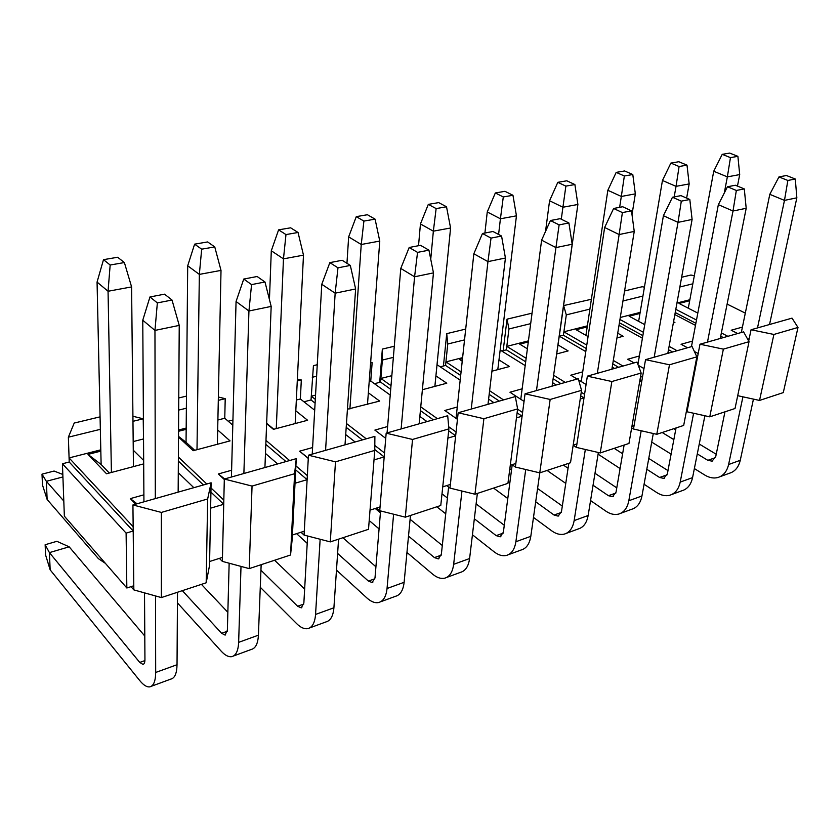 <?xml version="1.0" encoding="UTF-8"?>
<svg xmlns="http://www.w3.org/2000/svg" width="840" height="840" viewBox="0 0 840 840"><rect width="100%" height="100%" fill="white"/><g stroke="black" fill="none" stroke-linecap="round" stroke-linejoin="round"><path stroke-width="1.26" d="M131.008 586.667L133.833 589.89L133.203 531.017L69.216 462.021L62.433 463.764L64.355 516.159L126.84 588L126.105 533.117L133.203 531.017L133.161 526.712L69.08 457.916L69.216 462.021M133.833 589.89L161.353 597.576L161.364 512.421L132.93 504.945L133.161 526.712M133.78 585.774L126.84 588M161.364 512.421L207.659 498.971L211.103 482.79L209.538 565.52L206.178 582.803L161.353 597.576M207.659 498.971L206.178 582.803M211.103 482.79L132.93 504.945M126.105 533.117L62.433 463.764M100.8 449.831L69.08 457.916L68.365 437.189L74.214 423.056L100.065 416.85M132.919 416.262L143.22 418.803L143.535 439.163M109.316 473.036L101.126 464.499L97.062 282.082L103.498 259.665L110.166 265.02L124.383 262.553L117.653 257.26L103.498 259.665M178.28 472.689L193.83 487.683M143.357 438.984L133.182 441.578M143.692 463.89L106.533 473.771L88.011 454.398L100.832 451.122M133.266 450.198L143.672 460.478M135.629 504.189L130.305 498.624L143.892 494.823M143.22 418.803L132.972 421.323M100.349 429.334L68.365 437.189M249.218 568.617L252.053 486.077L294.609 473.707L290.546 554.999L249.218 568.617L222.369 561.383L222.464 557.393L209.612 561.498M222.464 557.393L223.724 504.294L210.62 508.158M88.011 454.398L101.126 464.499M130.305 498.624L137.025 503.79M252.053 486.077L224.322 479.042L223.818 500.115L210.998 487.967M210.924 492.104L223.724 504.294L223.818 500.115M203.427 484.964L178.353 461.076M222.369 561.383L219.387 558.369M290.546 554.999L292.226 538.892L295.029 483.242L307.115 479.671L295.701 469.906M224.322 479.042L296.268 458.651L294.609 473.707M295.029 483.242L296.268 458.651M206.829 484.008L178.385 457.034M232.796 425.187L224.763 418.247L225.215 398.664L218.295 400.365M186.365 408.209L178.689 410.088M224.763 418.247L217.886 420M186.186 428.075L178.553 430.017M225.215 398.664L218.369 397.026M186.48 396.113L178.763 397.961M194.702 450.303L186.049 442.302L187.698 265.797L194.607 244.157L201.673 249.175L214.757 246.908L207.638 241.941L194.607 244.157M277.61 463.943L265.472 453.443M217.675 429.965L230.066 440.895L193.21 450.702L178.511 437.073M178.553 431.277L186.175 429.334M224.311 479.525L218.316 473.97L231.609 470.243M304.29 531.195L304.08 535.08L330.288 541.895L335.496 461.832L308.459 455.196L304.29 531.195L292.425 534.996M232.932 420.011L228.207 421.218M178.511 436.38L186.049 442.302M224.668 478.947L218.316 473.97M285.968 461.57L265.818 444.35M300.983 532.256L304.08 535.08M308.459 455.196L374.892 436.37L374.766 450.419L368.508 529.305L330.288 541.895M374.766 450.419L335.496 461.832M307.335 475.619L295.901 465.885M289.621 460.541L265.976 440.401M297.37 379.05L301.319 379.974L300.363 398.979L296.342 400.008M301.319 379.974L297.276 380.961M273.808 429.251L266.637 423.276M300.363 398.979L314.695 410.235M345.702 434.584L355.12 441.977M295.806 410.823L307.598 420.263L273.431 429.356L266.627 423.675M308.28 458.451L299.586 451.185L312.596 447.542M405.321 517.167L412.534 439.446L448.875 428.894L440.769 505.491L405.321 517.167L379.733 510.72L380.048 506.94L370.031 510.153M380.048 506.94L384.195 456.907L374.01 459.921M315.094 403.127L311.031 399.966L303.933 401.793M299.586 451.185L308.291 458.157M412.534 439.446L386.169 433.167L384.52 452.981L374.808 445.452M374.766 449.568L384.195 456.907L384.52 452.981M362.366 439.919L346.195 427.34M311.031 399.966L313.435 365.642L317.247 364.728M379.733 510.72L376.541 508.064M386.169 433.167L447.709 415.727L448.875 428.894M366.24 438.816L346.458 423.497M315.305 399.357L311.241 396.207L315.546 395.115M390.222 395.084L370.745 381.045L372.151 362.576L370.598 362.954M316.606 376.215L312.27 377.286M370.745 381.045L369.212 381.444M372.151 362.576L370.65 362.24M427.014 421.596L419.853 416.43M368.351 392.805L379.649 401.079L347.435 409.206M385.739 438.365L374.871 430.091L387.608 426.52M447.909 438.102L455.658 435.813L450.377 484.428L442.743 486.875M390.705 389.34L380.604 382.116L374.43 383.702M450.377 484.428L449.978 488.103L474.957 494.225L483.893 418.719L458.168 412.766L455.658 435.813L448.675 430.815M433.304 419.811L420.409 410.592M391.01 385.665L380.887 378.462L382.358 360.066L382.347 349.104L379.712 382.337M391.839 375.669L380.887 378.462L380.604 382.116M446.702 485.604L449.978 488.103M458.168 412.766L515.319 396.564L517.619 408.912L507.927 483.357L474.957 494.225M517.619 408.912L483.893 418.719M456.078 432.002L448.686 426.741M437.356 418.667L420.756 406.854M393.372 357.368L382.358 360.066M394.296 346.238L382.347 349.104M437.02 364.686L460.173 380.142M488.607 399.116L493.889 402.644M435.907 375.858L446.775 383.219L422.384 389.707M457.454 419.349L444.812 410.487L457.275 407.001M539.763 472.857L550.158 399.462L581.543 390.338L570.507 462.735L539.763 472.857L515.371 467.04L515.844 463.47L510.279 465.255M515.844 463.47L522.091 416.199L516.453 417.858M460.688 375.469L445.568 365.442L440.213 366.818M550.158 399.462L525.053 393.813L522.585 412.493L517.587 409.185M517.104 412.881L522.091 416.199L522.585 412.493M499.328 401.1L489.174 394.359M445.568 365.442L447.762 344.001L446.733 333.648L443.447 365.988M515.371 467.04L512.043 464.688M525.053 393.813L578.288 378.725L581.543 390.338M503.528 399.913L489.615 390.726M461.066 371.889L445.935 361.893L462.609 357.641M464.531 339.885L447.762 344.001M465.696 329.091L446.733 333.648M556.269 384.962L552.573 382.662M525.189 365.62L500.178 350.049M462.231 361.179L459.638 359.489L462.494 358.764M498.981 359.919L509.46 366.534L491.935 371.196M524.044 401.415L509.954 392.238L522.144 388.815M580.22 399.031L584.01 397.919L576.933 443.919L573.195 445.116M525.683 361.798L506.373 349.839L501.743 351.026M576.933 443.919L576.398 447.394L600.232 452.939L611.867 381.528L587.36 376.152L584.01 397.919L580.702 395.871M560.952 383.639L553.119 378.788M526.144 358.302L506.804 346.385L508.945 328.976L507.034 319.169L503.181 350.658M528.423 340.872L506.804 346.385L506.373 349.839M573.174 445.263L576.398 447.394M587.36 376.152L637.056 362.061L641.151 373.023L628.961 443.468L600.232 452.939M641.151 373.023L611.867 381.528M584.567 394.306L581.249 392.269M565.257 382.41L553.623 375.239M530.681 323.642L508.945 328.976M532.056 313.173L507.034 319.169M559.24 336.116L585.784 351.624M612.234 367.07L614.565 368.435M527.384 348.8L519.729 344.148L528.287 341.964M558.001 344.915L568.145 350.91L556.637 353.976M586.068 384.5L578.645 379.985M577.111 379.05L570.77 375.197L582.708 371.847M656.775 434.301L669.47 364.791L696.853 356.843L683.687 425.429L656.775 434.301L633.486 429.009L634.074 425.628L631.932 426.31M634.074 425.628L641.855 380.835L639.692 381.476M586.257 348.495L563.409 335.202L559.419 336.221M669.47 364.791L645.54 359.656L642.464 377.328L640.595 376.247M639.986 379.743L641.855 380.835L642.464 377.328M618.587 367.3L612.749 363.899M563.409 335.202L566.307 314.885L563.619 305.592L559.283 336.147M633.486 429.009L631.659 427.886M645.54 359.656L692.045 346.479L696.853 356.843M622.986 366.051L613.305 360.444M586.772 345.093L563.881 331.832L587.36 325.857M589.89 309.099L566.307 314.885M591.381 299.271L563.619 305.592M669.186 352.957L668.01 352.306M642.422 338.205L619.006 325.3M588.074 336.578L576.125 329.742L587.202 326.918M617.726 333.218L623.186 336.262L616.959 337.921M643.986 368.571L638.264 365.295M634.085 362.901L627.679 359.247L639.376 355.971M695.279 365.064L696.024 364.844L687.635 408.481L686.889 408.723M687.635 408.481L686.994 411.779L709.758 416.84L723.366 349.135L699.982 344.221L696.024 364.844L695.384 364.497M672.609 351.981L668.482 349.724M642.863 335.643L619.416 322.781M686.375 411.421L686.994 411.779M699.982 344.221L743.589 331.863L749.028 341.681L735.021 408.513L709.758 416.84M749.028 341.681L723.366 349.135M696.675 361.431L696.045 361.074M677.082 350.721L669.091 346.353M643.429 332.325L619.952 319.494M642.915 296.069L622.954 300.972M640.154 312.406L620.277 317.468M624.582 290.955L642.232 286.724L644.427 287.165M674.856 314.601L695.478 325.374M644.742 324.649L629.129 316.207L639.986 313.435M673.554 321.783L674.919 322.497L673.344 322.917M698.187 353.546L694.365 351.477M687.498 347.77L681.062 344.284L692.506 341.072M759.528 400.439L773.903 334.457L751.054 329.752L792.025 318.139L798 327.453L783.279 392.606L759.528 400.439L737.709 395.693M751.054 329.752L748.682 341.05M723.356 337.606L720.72 336.231M695.877 323.295L675.234 312.543M798 327.453L773.903 334.457M727.881 336.315L721.371 332.945M696.497 320.05L675.812 309.33M692.832 283.815L679.865 286.996M689.871 299.733L676.956 303.03M694.333 275.719L690.911 275.037L681.629 277.263M745.311 313.131L727.115 304.091M697.809 313.089L679.046 303.461L689.682 300.741M749.038 339.37L747.243 338.457M737.678 333.543L731.21 330.225L742.434 327.086M778.964 176.925L787.857 180.464L795.291 179.015L786.408 175.508L778.964 176.925L769.797 194.334L784.476 200.382L787.857 180.464M757.501 327.925L784.476 200.382L796.845 197.831L795.291 179.015M742.928 396.827L728.595 464.531L740.26 460.299L753.449 399.116M769.534 324.513L796.845 197.831M740.26 460.299C738.581 467.292 734.937 471.608 729.341 473.277L720.038 476.7M673.775 428.694L675.696 429.849M699.258 444.034L716.216 454.241M697.284 453.915L707.826 460.331L712.026 461.139L715.701 456.75L724.962 411.831M741.311 332.514L769.797 194.334M673.848 439.625L662.193 432.516M651.725 442.103L671.097 454.125M694.365 468.573L704.823 475.072C709.233 477.75 713.538 478.58 717.727 477.55C723.314 475.902 726.936 471.555 728.595 464.531M727.472 186.753L736.344 190.459L744.293 188.916L735.409 185.241L727.472 186.753L718.347 204.666L733.005 211.019L736.344 190.459M707.469 342.101L733.005 211.019L746.193 208.289L744.293 188.916M693.609 413.249L680.2 482.097L692.57 477.614L704.886 415.758M720.269 338.478L746.193 208.289M692.57 477.614C690.974 484.754 687.414 489.143 681.88 490.76L671.853 494.466M648.764 458.441L667.978 470.61M646.8 469.276L659.589 477.488L663.758 478.38L667.349 473.928L676.053 427.949M691.457 346.647L718.347 204.666M622.619 453.747L614.187 448.329M598.091 454.178L620.077 468.562M644.081 484.26L656.775 492.566C661.164 495.38 665.438 496.293 669.575 495.296C675.087 493.689 678.625 489.29 680.2 482.097M672.473 197.243L681.314 201.149L689.808 199.5L680.967 195.626L672.473 197.243L663.411 215.702L678.017 222.369L681.314 201.149M654.182 357.21L678.017 222.369L692.107 219.46L689.808 199.5M641.183 430.763L628.813 500.756L641.949 495.978L653.289 433.514M667.832 353.346L692.107 219.46M641.949 495.978C640.458 503.286 636.982 507.738 631.544 509.313L620.707 513.303M594.993 473.288L616.77 487.872M593.05 485.247L608.423 495.695L612.549 496.671L616.035 492.156L624.11 445.064M637.928 364.403L663.411 215.702M568.061 468.269L563.377 465.077M547.071 470.453L565.761 483.389M590.562 500.556L605.819 511.108C610.187 514.08 614.408 515.077 618.481 514.133C623.889 512.558 627.344 508.106 628.813 500.756M613.61 208.478L622.388 212.594L631.491 210.829L622.702 206.745L613.61 208.478L604.643 227.493L619.143 234.539L622.388 212.594M597.313 373.328L619.143 234.539L634.242 231.42L631.491 210.829M585.333 449.474L574.15 520.59L588.137 515.519L598.364 452.498M611.888 369.201L634.242 231.42M588.137 515.519C586.75 522.995 583.391 527.499 578.057 529.022L566.349 533.337M509.828 468.762L511.529 469.959M537.579 488.492L562.317 506.069M535.7 501.774L554.053 515.035L558.117 516.106L561.488 511.529L568.817 463.292M581.238 381.56L604.643 227.493M509.806 483.084L508.116 481.866M493.584 488.082L507.78 498.53M533.484 517.419L551.702 530.817C556.017 533.936 560.175 535.048 564.165 534.145C569.468 532.634 572.796 528.119 574.15 520.59M550.431 220.532L559.125 224.879L568.911 222.978L560.207 218.673L550.431 220.532L541.611 240.156L555.944 247.59L559.125 224.879M536.476 390.569L555.944 247.59L572.176 244.23L568.911 222.978M525.725 469.507L515.886 541.737L530.807 536.319L539.795 472.846M552.079 386.148L572.176 244.23M530.807 536.319C529.547 543.984 526.323 548.541 521.125 550L508.442 554.683M476.112 503.906L504.284 525.263M474.348 518.784L496.167 535.626L500.157 536.812L503.381 532.182L512.201 464.804M520.779 399.284L541.611 240.156M447.426 498.026L441.998 493.836M436.821 506.793L445.725 513.786M472.437 534.776L494.099 551.796C498.362 555.082 502.435 556.311 506.32 555.461C511.476 554.022 514.668 549.444 515.886 541.737M482.475 233.499L491.032 238.098L501.575 236.05L492.996 231.494L482.475 233.499L473.844 253.764L487.956 261.628L491.032 238.098M471.251 409.059L487.956 261.628L505.428 258.017L501.575 236.05M461.958 491.032L453.653 564.323L469.602 558.537L477.362 493.427M487.988 404.313L505.428 258.017M469.602 558.537C468.5 566.38 465.433 571 460.404 572.376L446.628 577.458M410.099 519.288L442.292 545.506M408.503 536.099L434.417 557.592L438.302 558.904L441.357 554.211L448.613 487.064M456.046 418.362L473.844 253.764M380.415 512.799L375.218 508.483M369.201 520.558L379.082 528.895M406.959 552.447L432.663 574.161C436.853 577.637 440.832 578.991 444.581 578.214C449.568 576.849 452.592 572.219 453.653 564.323M409.175 247.496L417.543 252.378L428.935 250.163L420.536 245.322L409.175 247.496L400.774 268.433L414.582 276.791L417.543 252.378M401.131 428.935L414.582 276.791L433.461 272.885L428.935 250.163M393.603 514.216L387.041 588.504L404.124 582.299L410.466 515.476M419.149 423.822L433.461 272.885M404.124 582.299C403.2 590.341 400.323 595.004 395.493 596.305L380.52 601.818M342.909 537.736L375.921 566.79M337.606 553.424L368.393 581.081L372.151 582.529L375.007 577.784L380.572 510.93M387.072 432.915L400.774 268.433M296.604 533.652L307.209 543.354M336.473 570.119L367.017 598.059C371.112 601.745 374.966 603.246 378.556 602.543C383.334 601.272 386.159 596.589 387.041 588.504M329.847 262.626L337.974 267.824L350.322 265.43L342.163 260.284L329.847 262.626L321.772 284.298L335.16 293.192L337.974 267.824M325.574 450.345L335.16 293.192L355.625 288.96L350.322 265.43M320.145 539.259L315.556 614.439L333.911 607.782L338.583 539.165M345.009 444.843L355.625 288.96M333.911 607.782C333.197 616.025 330.54 620.739 325.952 621.925L309.635 627.942M274.586 560.249L304.647 589.092M260.935 570.213L297.633 606.26L301.245 607.856L303.86 603.057L307.629 535.994M312.228 454.125L321.772 284.298M260.274 587.265L296.699 623.669C300.678 627.585 304.364 629.234 307.786 628.625C312.302 627.47 314.895 622.745 315.556 614.439M243.747 279.058L251.559 284.603L264.988 281.998L257.135 276.507L243.747 279.058L236.061 301.497L248.934 311L251.559 284.603M243.884 473.498L248.934 311L271.173 306.411L264.988 281.998M241.007 566.401L238.644 642.359L258.416 635.176L261.156 564.679M264.925 467.534L271.173 306.411M258.416 635.176C257.943 643.639 255.559 648.396 251.255 649.457L233.436 656.019M201.432 584.367L227.85 612.297M182.333 590.657L221.624 633.297L225.047 635.072L227.378 630.231L229.152 563.21M231.43 477.036L236.061 301.497M177.429 602.857L221.193 651.158C225.015 655.326 228.522 657.153 231.714 656.659C235.924 655.63 238.234 650.864 238.644 642.359M149.961 296.961L157.353 302.904L172.022 300.048L164.556 294.168L149.961 296.961L142.769 320.229L154.959 330.414L157.353 302.904M155.316 498.603L154.959 330.414L179.235 325.395L172.022 300.048M155.516 595.949L155.684 672.462L177.03 664.724L177.503 592.252M178.154 492.135L179.235 325.395M177.03 664.724C176.841 673.397 174.773 678.185 170.825 679.098L151.305 686.291M144.512 592.872L144.942 659.526C144.921 662.476 144.26 664.104 142.947 664.388L139.745 662.424L49.413 552.615L69.164 546.819L144.795 636.048M143.934 501.827L142.769 320.229M50.159 569.856L45.591 554.999L45.14 544.73L49.413 552.615L50.159 569.856L139.902 680.757C143.546 685.199 146.832 687.236 149.741 686.868C153.584 685.997 155.568 681.198 155.684 672.462M45.14 544.73L56.889 541.317L69.164 546.819M722.222 154.34L730.464 157.626L737.898 156.334L729.645 153.079L722.222 154.34L713.727 171.255L727.356 176.873L730.464 157.626M724.279 193.011L727.356 176.873L739.704 174.594L737.898 156.334M737.468 186.091L739.704 174.594M688.296 308.207L713.727 171.255M670.876 163.086L679.098 166.52L687.005 165.144L678.783 161.732L670.876 163.086L662.456 180.474L676.032 186.354L679.098 166.52M674.195 196.917L676.032 186.354L689.168 183.928L687.005 165.144M686.637 198.114L689.168 183.928M638.642 321.353L662.456 180.474M616.182 172.389L624.351 175.991L632.793 174.531L624.614 170.961L616.182 172.389L607.845 190.291L621.327 196.455L624.351 175.991M619.637 207.333L621.327 196.455L635.334 193.862L632.793 174.531M632.005 214.652L635.334 193.862M585.932 335.36L607.845 190.291M557.802 182.333L565.876 186.113L574.896 184.559L566.811 180.799L557.802 182.333L549.57 200.76L562.926 207.239L565.876 186.113M561.288 219.209L562.926 207.239L577.889 204.477L574.896 184.559M556.721 353.955L577.889 204.477M545.528 231.452L549.57 200.76M495.327 192.969L503.296 196.948L512.957 195.279L504.966 191.321L495.327 192.969L487.253 211.964L500.419 218.789L503.296 196.948M498.593 234.476L500.419 218.789L516.453 215.828L512.957 195.279M497.794 369.642L516.453 215.828M484.911 233.037L487.253 211.964M428.316 204.372L436.139 208.583L446.523 206.777L438.68 202.608L428.316 204.372L420.452 223.965L433.356 231.168L436.139 208.583M430.742 259.234L433.356 231.168L450.576 227.997L446.523 206.777M434.868 386.389L450.576 227.997M418.519 245.71L420.452 223.965M356.276 216.636L363.899 221.088L375.081 219.146L367.427 214.736L356.276 216.636L348.653 236.87L361.242 244.493L363.899 221.088M349.892 409.007L361.242 244.493L379.774 241.07L375.081 219.146M367.49 404.324L379.774 241.07M346.952 263.298L348.653 236.87M278.596 229.856L285.978 234.581L298.053 232.481L290.64 227.808L278.596 229.856L271.299 250.772L283.469 258.857L285.978 234.581M276.266 428.6L283.469 258.857L303.481 255.161L298.053 232.481M295.176 423.57L303.481 255.161M269.441 299.544L271.299 250.772M187.698 265.797L199.343 274.397L201.673 249.175M197.001 449.694L199.343 274.397L221.015 270.396L214.757 246.908M217.382 444.276L221.015 270.396M97.062 282.082L108.055 291.26L110.166 265.02M111.405 472.479L108.055 291.26L131.596 286.913L124.383 262.553M133.434 466.61L131.596 286.913M63.798 501.05L46.358 481.299L47.135 499.495L98.448 558.695L105.41 563.367M47.135 499.495L42.483 484.995L42 474.169L54.086 471.041L62.822 474.464M42 474.169L46.358 481.299L62.916 476.952M707.826 460.331L715.47 457.611M659.589 477.488L667.128 474.81M608.423 495.695L615.836 493.059M554.053 515.035L561.299 512.452M496.167 535.626L503.202 533.127M434.417 557.592L441.2 555.177M368.393 581.081L374.871 578.781M297.633 606.26L303.755 604.075M221.624 633.297L227.315 631.271M139.745 662.424L144.91 660.587M712.026 461.139L712.803 460.866M663.758 478.38L664.514 478.107M612.549 496.671L613.295 496.398M558.117 516.106L558.841 515.844M500.157 536.812L500.861 536.561M438.302 558.904L438.984 558.663M372.151 582.529L372.803 582.299M301.245 607.856L301.865 607.635M225.047 635.072L225.624 634.861M142.947 664.388L143.472 664.209"/></g></svg>

